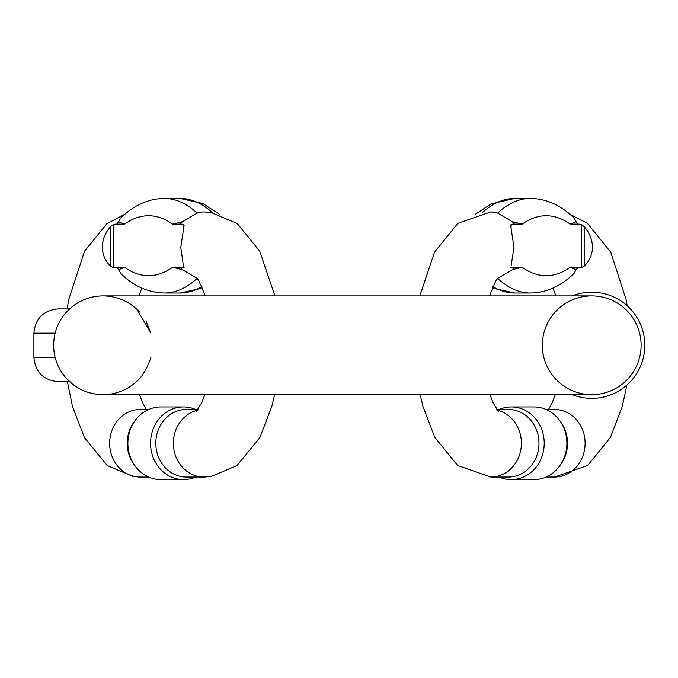 <?xml version="1.0" encoding="UTF-8"?>
<svg xmlns="http://www.w3.org/2000/svg" width="678" height="678" viewBox="0 0 678 678"><rect width="100%" height="100%" fill="white"/><g stroke="black" fill="none" stroke-linecap="round" stroke-linejoin="round"><path stroke-width="1.02" d="M118.692 269.683A33.79 30.629 -90 0 1 116.718 267.31L124.616 267.31L118.692 269.683L120.676 273.353C133.091 285.879 147.626 292.438 164.288 293.023A213.223 90.115 90 0 0 197.069 278.412L182.407 269.683L172.543 267.31L180.433 267.31A77.182 32.62 -90 0 1 183.645 267.683L183.645 265.666M116.718 267.31A77.182 32.62 -90 0 0 113.514 267.683L110.582 266.14C105.302 261.081 102.522 254.792 102.242 247.284C102.539 239.334 105.319 232.452 110.582 226.638L113.514 224.367A120.37 50.867 90 0 1 116.718 224.121L124.616 224.121L118.692 221.748L120.413 218.333C133.608 205.315 148.228 198.679 164.288 198.408A213.223 90.115 90 0 1 197.129 213.078L200.256 212.18A33.79 30.629 -90 0 1 203.993 211.926A33.79 30.629 -90 0 1 204.849 211.934M203.171 211.934L200.256 212.18M183.645 227.189L183.645 224.367A120.37 50.867 90 0 0 180.433 224.121L172.543 224.121L182.407 221.748L197.129 213.078M183.645 224.367L184.128 225.249L180.78 247.284L183.645 267.683L184.136 267.327M183.475 406.944L160.796 406.944A36.324 32.925 90 0 0 135.1 420.555L133.947 422.14A33.79 30.629 90 0 0 127.227 443.268A33.79 30.629 90 0 0 133.947 464.388L135.1 465.972A36.324 32.925 90 0 0 160.796 479.592L183.475 479.592A36.324 32.925 -90 0 1 150.55 443.268A36.324 32.925 -90 0 1 183.475 406.944A36.324 32.925 -90 0 1 195.552 409.478M198.027 409.478L186.416 409.478A33.79 30.629 90 0 0 155.796 443.268A33.79 30.629 90 0 0 186.416 477.058L203.993 477.058A33.79 30.629 90 0 0 204.959 477.041M195.552 477.058A36.324 32.925 -90 0 1 183.475 479.592M135.1 420.555A36.324 32.925 90 0 0 127.879 443.268A36.324 32.925 90 0 0 135.1 465.972M497.474 278.497L512.356 269.683A33.79 30.629 -90 0 0 514.322 267.31A77.182 32.62 90 0 0 511.119 267.683L510.627 267.327M511.119 265.666L513.975 247.284L510.636 225.308L511.119 224.367A120.37 50.867 -90 0 1 514.322 224.121L522.221 224.121L512.356 221.748L497.635 213.078L491.592 211.934M581.249 224.367L584.182 226.638C589.428 232.435 592.208 239.317 592.521 247.284C592.25 254.784 589.47 261.072 584.182 266.14L581.249 267.683L581.249 224.367A120.37 50.867 -90 0 0 578.037 224.121L570.147 224.121L576.071 221.748L574.351 218.333C561.155 205.315 546.536 198.679 530.476 198.408A213.223 90.115 -90 0 0 497.635 213.078M492.881 286.633A213.223 90.115 90 0 0 514.771 293.023L530.476 293.023C546.51 292.726 561.045 286.167 574.088 273.353L576.071 269.683L570.147 267.31L578.037 267.31A77.182 32.62 90 0 1 581.249 267.683M514.322 267.31L522.221 267.31L512.356 269.683M496.737 409.478L508.347 409.478A33.79 30.629 90 0 1 538.968 443.268A33.79 30.629 90 0 1 512.085 476.804A33.79 30.629 90 0 1 508.347 477.058L490.77 477.058L457.591 465.464L434.81 437.403L422.877 406.147L420.165 394.672M559.664 420.555L560.808 422.14A33.79 30.629 90 0 1 567.528 443.268A33.79 30.629 90 0 1 560.808 464.388L559.664 465.972A36.324 32.925 -90 0 0 566.884 443.268A36.324 32.925 -90 0 0 559.664 420.555A36.324 32.925 -90 0 0 533.967 406.944L511.288 406.944A36.324 32.925 90 0 1 544.214 443.268A36.324 32.925 90 0 1 511.288 479.592A36.324 32.925 90 0 1 499.203 477.058M511.288 479.592L533.967 479.592A36.324 32.925 -90 0 0 559.664 465.972M499.203 409.478A36.324 32.925 90 0 1 511.288 406.944M69.927 308.651L70.605 308.049M133.947 383.807A49.384 49.384 0 0 0 139.558 378.544A49.384 49.384 0 0 1 133.947 383.807C124.879 390.926 114.574 394.554 103.039 394.672A49.384 49.384 0 0 1 72.139 306.761C81.207 299.651 91.513 296.023 103.039 295.896C114.574 296.023 124.879 299.651 133.947 306.761A49.384 49.384 0 0 1 139.558 312.033A49.384 49.384 0 0 0 133.947 306.761M145.923 320.787L150.914 333.161L136.948 309.371M150.914 357.416L150.914 357.416C144.482 377.748 133.574 383.706 136.431 381.68L136.176 381.909M55.164 357.416A49.384 49.384 0 0 1 55.164 333.161L33.9 333.161L33.9 357.416L55.164 357.416A49.384 49.384 0 0 1 55.164 333.161A49.384 49.384 0 0 0 103.039 394.672A49.384 49.384 0 0 1 103.039 394.672C91.513 394.554 81.207 390.926 72.139 383.807A49.384 49.384 0 0 1 66.529 378.544L72.139 383.807A49.384 49.384 0 0 1 66.529 378.544L69.139 381.197M69.927 381.926L58.164 381.68C43.426 380.239 35.341 372.154 33.9 357.416M55.164 333.161A49.384 49.384 0 0 1 103.039 295.896A49.384 49.384 0 0 0 55.164 333.161A49.384 49.384 0 0 1 72.139 306.761L70.69 307.973M33.9 333.161C35.341 318.423 43.426 310.338 58.164 308.897L69.656 308.897L66.512 312.058M103.039 394.672L591.716 394.672A49.384 49.384 0 0 1 542.332 345.288A49.384 49.384 0 0 1 591.716 295.896A49.384 49.384 0 0 1 641.108 345.288A49.384 49.384 0 0 1 591.716 394.672A49.384 49.384 0 0 0 641.108 345.288A49.384 49.384 0 0 0 591.716 295.896L103.039 295.896M572.24 295.896A53.087 53.087 0 0 1 643.88 335.373A53.087 53.087 0 0 1 572.24 394.672M148.719 409.478L140.278 409.478A33.79 30.629 90 0 0 109.709 441.2A33.79 30.629 90 0 0 136.541 476.804A33.79 30.629 90 0 0 140.278 477.058L148.719 477.058M116.718 224.121A33.79 30.629 -90 0 1 118.692 221.748M180.433 224.121A33.79 30.629 -90 0 1 182.407 221.748M182.407 269.683A33.79 30.629 -90 0 1 180.433 267.31M197.468 410.249A33.79 30.629 90 0 0 173.543 446.887A33.79 30.629 90 0 0 203.993 477.058L210.934 476.592L237.029 465.574L259.877 437.547L271.844 406.308L274.598 394.672M113.514 224.367L113.514 267.683M124.616 267.31A195.9 82.792 -90 0 0 172.543 267.31M172.543 224.121A195.9 82.792 -90 0 0 124.616 224.121M202.502 288.082L179.992 293.023A213.223 90.115 -90 0 0 201.883 286.633M212.316 212.604A213.223 90.115 -90 0 0 179.992 198.408L164.288 198.408M110.582 266.14L110.582 226.638M497.296 410.249A33.79 30.629 90 0 1 521.365 444.827A33.79 30.629 90 0 1 494.508 476.804A33.79 30.629 90 0 1 490.77 477.058M494.508 212.18A33.79 30.629 -90 0 0 490.77 211.926L457.853 223.325L434.522 252.123L419.843 295.896M514.322 224.121A33.79 30.629 -90 0 0 512.356 221.748M578.037 224.121A33.79 30.629 -90 0 0 576.071 221.748M576.071 269.683A33.79 30.629 -90 0 0 578.037 267.31M546.044 409.478L554.485 409.478A33.79 30.629 90 0 1 585.106 443.268A33.79 30.629 90 0 1 554.485 477.058L587.657 465.464L610.437 437.403L622.37 406.147L626.845 385.104M511.119 224.367L511.119 227.189M522.221 267.31A195.9 82.792 90 0 0 570.147 267.31M570.147 224.121A195.9 82.792 90 0 0 522.221 224.121M530.476 293.023A213.223 90.115 -90 0 1 497.694 278.412M475.303 214.29L491.169 203.858L514.771 198.408A213.223 90.115 90 0 0 482.448 212.604M584.182 226.638L584.182 266.14M146.253 409.478L142.524 402.639L139.465 394.672M138.948 295.896L141.77 288.082M139.321 477.041L133.337 476.592L107.243 465.574L84.394 437.547L72.436 406.308L67.393 381.68M67.164 308.897L68.554 300.142L84.555 251.148L106.997 223.604L124.811 214.29M274.921 295.896L259.725 251.148L237.283 223.604L210.934 212.392L203.722 211.926M196.222 411.699L201.747 402.639L204.815 394.672M205.324 295.896L198.866 280.811L196.222 277.277M179.992 293.023L164.288 293.023M179.992 198.408L202.917 203.544L219.46 214.29M498.542 411.699L493.016 402.639L489.948 394.672M489.44 295.896L495.898 280.811L498.542 277.277M548.51 409.478L552.239 402.639L555.299 394.672M555.816 295.896L552.994 288.082M627.133 305.736L626.125 299.668L610.725 252.123L587.402 223.325L569.952 214.29M554.485 477.058L546.044 477.058M514.771 293.023L492.262 288.082M514.771 198.408L530.476 198.408"/></g></svg>
